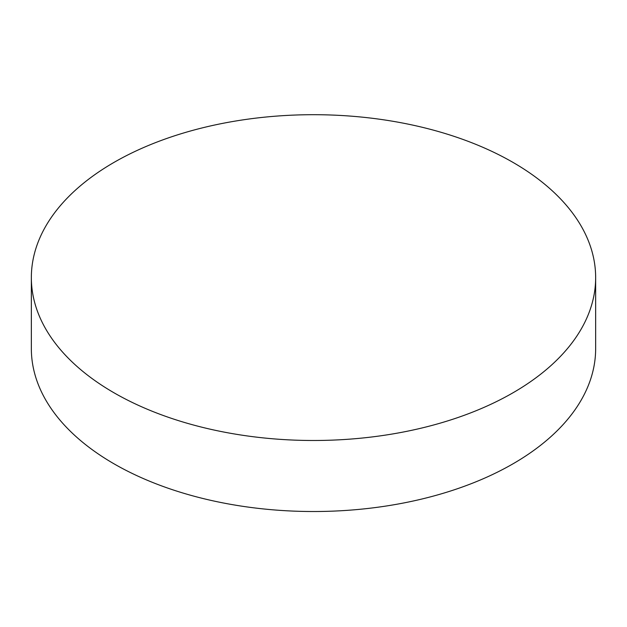 <?xml version="1.0" encoding="UTF-8"?>
<svg xmlns="http://www.w3.org/2000/svg" width="627" height="627" viewBox="0 0 627 627"><rect width="100%" height="100%" fill="white"/><g stroke="black" fill="none" stroke-linecap="round" stroke-linejoin="round"><path stroke-width="0.94" d="M595.65 277.596L595.65 348.62A282.15 162.895 180 0 1 513.011 463.808A282.15 162.895 180 0 1 113.989 463.808A282.15 162.895 180 0 1 31.35 348.62L31.35 277.596A282.15 162.895 180 0 1 205.523 127.101A282.15 162.895 180 0 1 513.011 162.409A282.15 162.895 180 0 1 595.65 277.596A282.15 162.895 180 0 1 421.477 428.092A282.15 162.895 180 0 1 113.989 392.784A282.15 162.895 180 0 1 31.35 277.596"/></g></svg>
